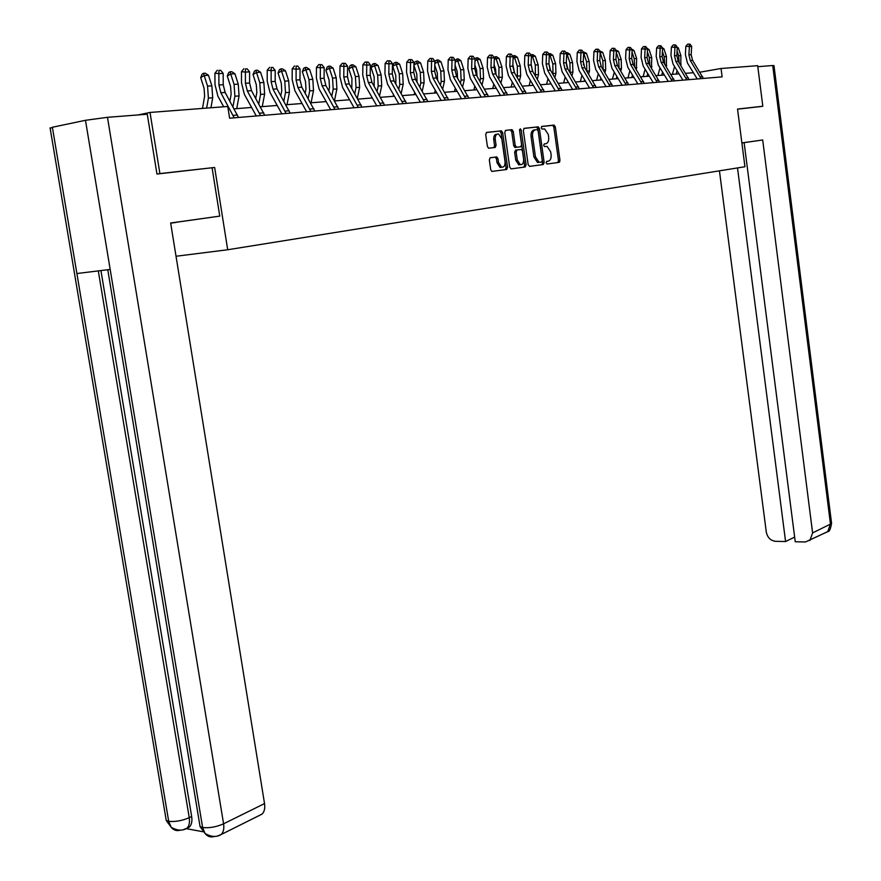 <?xml version="1.0" encoding="UTF-8"?>
<svg xmlns="http://www.w3.org/2000/svg" width="881" height="881" viewBox="0 0 881 881"><rect width="100%" height="100%" fill="white"/><g stroke="black" fill="none" stroke-linecap="round" stroke-linejoin="round"><path stroke-width="1.32" d="M546.099 162.798L547.09 164.009L559.116 162.368L559.975 160.364L555.327 126.842L553.94 125.091L541.837 126.412L541.22 127.811L542.013 129.033L544.656 128.945L548.279 134.474L548.665 137.282C548.951 140.938 548.015 143.085 545.857 143.724L544.282 143.911L543.665 145.321L544.447 146.521L547.156 146.422L550.702 151.895L551.088 154.693C551.385 158.349 550.449 160.507 548.29 161.168L546.716 161.377L546.099 162.798M490.265 157.71L489.307 159.813L490.717 169.67L491.862 171.421L506.641 169.493L507.577 167.401L502.644 132.624L501.454 130.851L486.653 132.392L485.695 134.485L487.402 146.422L488.57 148.206L495.144 147.49L496.091 145.398L495.254 139.517C495.056 135.696 496.19 133.868 498.624 134.022L501.785 138.769L505.044 161.697C505.22 165.573 504.064 167.412 501.575 167.203L498.525 162.544L497.985 158.712L496.829 156.95L490.265 157.71M50.162 128.406L52.375 127.26L76.889 273.528L110.18 269.432L85.479 120.301L107.471 117.316L147.27 114.222L156.961 174.042L214.645 167.467L159.901 173.579L150.012 112.46L138.042 114.937M214.645 167.467L227.694 249.752L744.941 166.74L737.54 109.068L762.814 106.238L757.682 65.679L721.043 68.498L699.855 72.209M150.012 112.46L227.761 106.469L229.6 118.208L722.123 76.867L721.043 68.498M528.16 164.637L529.602 166.377L543.28 164.527L544.161 162.489L539.425 128.582L538.28 126.842L524.25 128.318L523.336 130.355L528.16 164.637M525.197 166.983L511.156 168.888L509.681 167.126L504.758 132.392L505.694 130.333L512.07 129.694L513.249 131.456L515.22 145.475L516.684 147.259L520.671 146.775L521.585 144.715L519.537 130.19L520.374 128.769L521.189 130.003L526.1 164.912L525.197 166.983M176.035 256.25L227.694 249.752M760.732 106.568L762.814 106.238M159.901 173.579L157.534 173.986M693.413 72.716L685.583 73.332M679.053 73.839L670.97 74.478M664.362 74.995L656.015 75.656M649.33 76.173L640.696 76.856M633.935 77.385L625.014 78.09M618.176 78.629L608.958 79.356M602.031 79.896L592.495 80.645M585.48 81.206L575.634 81.977M568.52 82.539L558.334 83.332M551.132 83.904L540.593 84.73M533.302 85.303L522.4 86.162M515.011 86.745L503.723 87.637M496.234 88.221L484.539 89.146M476.951 89.741L464.849 90.688M457.151 91.294L444.619 92.285M436.822 92.89L423.827 93.915M415.909 94.542L402.452 95.6M394.424 96.227L380.46 97.328M372.322 97.967L357.84 99.113M349.57 99.762L334.549 100.941M326.157 101.601L310.564 102.824M302.051 103.495L285.851 104.773M277.207 105.445L260.391 106.777M251.603 107.46L234.126 108.837M557.761 162.556L558.477 160.584L553.83 127.084L552.706 125.355L541.573 126.523M548.29 161.168L546.583 161.421M541.925 164.703L542.663 162.71L537.928 128.835L536.507 127.073L523.92 128.439M541.65 162.06L542.267 160.628L538.104 130.84L537.3 129.628L535.428 129.793C533.225 130.41 532.267 132.568 532.565 136.269L535.428 156.73L538.963 162.192L541.65 162.06L539.976 162.28M535.196 129.826L533.93 130.036C531.728 130.652 530.769 132.811 531.056 136.511L532.565 136.269M538.467 162.5L537.454 162.412L533.919 156.95L531.056 136.511M505.353 130.454L511.773 129.672M520.671 146.775L514.856 147.457L513.711 145.717L511.729 131.709L510.264 129.914M523.832 167.159L524.591 165.132L519.526 129.694M517.279 160.001L520.275 164.626C522.686 164.802 523.799 162.985 523.622 159.175L522.499 151.213L521.354 149.473L517.07 149.935L516.145 152.006L517.279 160.001L515.759 160.232L518.766 164.846L520.429 164.659M517.07 149.935L515.55 150.166L514.636 152.237L516.145 152.006M515.759 160.232L514.636 152.237M501.774 167.258L500.056 167.434L497.016 162.776L496.466 158.943L495.309 157.181L490.023 157.776M496.95 134.231C494.593 134.231 493.525 136.07 493.734 139.76L495.254 139.517M493.911 147.634L494.571 145.64L493.734 139.76M505.276 169.681L506.057 167.632L501.124 132.877L499.637 131.071L486.301 132.513M689.107 79.642L678.216 61.329L676.828 55.624L677.291 47.244L678.359 47.959L680.903 55.646L680.793 65.513M678.359 47.959L677.247 48.026M677.082 51.153L678.612 55.789L679.185 62.892M677.104 70.656L676.145 74.07M678.634 73.167L678.436 73.894M672.368 74.367L674.571 66.516M701.1 78.64L690.286 60.503L688.909 54.853L689.383 46.55L685.858 46.253L685.385 54.545L687.444 63.003L697.245 78.96M703.368 78.442L692.565 60.349L691.189 54.699L691.662 46.418L689.383 46.55L689.129 44.215L690.043 44.171L687.72 44.105L689.129 44.215M687.72 44.105L685.858 46.253M691.662 46.418L690.043 44.171M741.89 142.953L746.427 142.293L741.879 142.92M809.87 540.538L812.601 532.917L830.453 524.096L827.733 531.617L805.476 541.98L795.246 541.76L744.126 142.645L741.89 142.986M744.126 142.645L762.693 139.98L812.601 532.917M741.879 142.898L762.693 139.98M719.436 170.826L766.294 532.058C767.483 537.575 770.567 540.659 775.522 541.319L785.577 541.54L737.518 167.93M772.725 65.524L773.981 65.601L831.488 522.653L830.453 524.096L772.725 65.524L757.803 66.681M794.651 537.102L785.577 541.54M760.975 106.535L737.551 109.156M212.101 167.886L219.754 216.12L170.661 223.058M219.754 216.12L170.65 223.003L264.531 803.582C265.203 808.317 264.377 811.819 262.075 814.099L259.366 815.454M176.244 222.265L170.683 223.201M176.266 222.397L170.683 223.179M85.479 120.301L52.375 127.26M186.42 828.68L203.236 831.785M100.941 270.566L191.662 816.511C192.366 821.356 191.573 824.891 189.294 827.138L186.739 828.382M199.569 823.592L200.064 826.598L202.619 827.501L205.031 833.448C207.63 836.675 210.856 837.655 214.733 836.388M165.771 817.634L166.245 820.464L168.689 821.312L171.167 827.248C173.722 830.343 176.905 831.279 180.704 830.078M662.369 47.794L663.922 48.807L666.488 56.571L666.311 66.857M663.922 48.807L662.545 48.884M662.413 51.472L664.153 56.725L664.681 64.192M662.578 72.066L661.697 75.204M657.909 75.502L660.012 67.87M647.061 48.301L649.143 49.666L651.742 57.518L651.488 68.233M649.143 49.666L647.502 49.754M647.403 51.781L649.352 57.672L649.848 65.524M647.7 73.508L646.918 76.372M643.097 76.669L645.123 69.269M686.795 79.841L675.892 61.494L674.494 55.778L674.956 47.387L671.41 47.078L670.959 55.459L673.04 64.027L682.929 80.16M675.65 44.964L677.291 47.244L674.956 47.387L674.714 45.019L675.65 44.964L673.304 44.898L674.714 45.019M673.304 44.898L671.41 47.078M672.159 81.063L661.168 62.496L659.748 56.714L660.199 48.235L656.631 47.926L656.191 56.406L658.305 65.062L668.272 81.393M674.527 80.865L663.547 62.342L662.138 56.571L662.589 48.092L660.199 48.235L659.968 45.845L660.926 45.79L658.548 45.724L659.968 45.845M658.548 45.724L656.631 47.926M662.589 48.092L660.926 45.79M631.49 48.962L634.023 50.547L636.655 58.498L636.335 69.654M634.023 50.547L632.095 50.658M632.029 52.078L634.199 58.653L634.65 66.901M632.481 74.995L631.787 77.561M627.955 77.858L629.882 70.7M615.709 49.854L618.55 51.439L621.204 59.49L621.468 68.652L620.808 71.13M618.55 51.439L616.326 51.572M616.293 52.353L618.693 59.644L619.101 68.3M616.909 76.526L616.304 78.772M612.449 79.081L614.288 72.187M599.543 50.779L602.703 52.364L605.39 60.503L605.676 69.786L604.917 72.649M602.703 52.364L600.17 52.508M600.159 52.607L602.824 60.668L603.166 69.742M600.952 78.112L600.457 80.028M596.58 80.325L598.309 73.729M657.182 82.318L646.092 63.542L644.661 57.683L645.101 49.105L641.511 48.796L641.082 57.364L643.218 66.13L653.262 82.649M659.605 82.12L648.526 63.366L647.106 57.529L647.546 48.962L645.101 49.105L644.87 46.682L645.85 46.627L643.438 46.561L644.87 46.682M643.438 46.561L641.511 48.796M647.546 48.962L645.85 46.627M641.842 83.607L630.653 64.599L629.21 58.675L629.64 49.986L626.028 49.677L625.609 58.355L627.779 67.22L637.91 83.937M644.319 83.398L633.153 64.423L631.71 58.52L632.14 49.843L629.64 49.986L629.419 47.541L630.422 47.486L627.977 47.42L629.419 47.541M627.977 47.42L626.028 49.677M632.14 49.843L630.422 47.486M626.127 84.928L614.85 65.679L613.385 59.699L613.804 50.9L610.17 50.58L609.762 59.357L611.965 68.333L622.173 85.259M628.671 84.719L617.416 65.502L615.951 59.534L616.37 50.757L613.804 50.9L613.594 48.422L614.619 48.367L612.141 48.301L613.594 48.422M612.141 48.301L610.17 50.58M616.37 50.757L614.619 48.367M583.629 65.029L583.409 63.994M582.969 51.715L586.482 53.312L589.191 61.549L589.499 70.932L588.64 74.213M586.482 53.312L583.839 53.466L586.559 61.714L586.845 71.218M584.621 79.753L584.213 81.305M580.315 81.603L581.956 75.314M610.037 86.283L598.662 66.791L597.186 60.734L597.582 51.836L593.937 51.516L593.541 60.393L595.765 69.478L606.062 86.613M612.647 86.063L601.283 66.615L599.807 60.569L600.203 51.682L597.582 51.836L597.384 49.325L598.43 49.27L595.919 49.193L597.384 49.325M595.919 49.193L593.937 51.516M600.203 51.682L598.43 49.27M567.1 67.43L566.307 63.751M566.043 52.761L567.309 52.607L569.853 54.281L572.595 62.617L572.914 72.121L571.956 75.832M569.853 54.281L567.155 54.435L569.897 62.793L570.117 72.738M567.882 81.448L567.584 82.605M563.664 82.913L565.195 76.944M566.23 52.673L567.155 54.435L566.637 54.688M593.552 87.659L582.077 67.936L580.579 61.802L580.953 52.794L577.286 52.464L576.912 61.461L579.158 70.645L589.554 88.001M596.217 87.439L584.764 67.749L583.266 61.626L583.651 52.64L580.953 52.794L580.766 50.25L581.845 50.195L579.302 50.118L580.766 50.25M579.302 50.118L577.286 52.464M583.651 52.64L581.845 50.195M550.03 69.302L548.918 63.95M548.709 53.851L550.24 53.576L552.816 55.272L555.592 63.707L555.933 73.332L554.865 77.517M552.816 55.272L550.041 55.426L552.827 63.895L552.971 74.323M550.724 83.199L550.537 83.948M546.594 84.257L548.015 78.64M549.127 53.642L550.041 55.426L549.226 55.844M576.648 89.08L565.073 69.103L563.554 62.892L563.917 53.774L560.228 53.433L559.864 62.54L562.144 71.846L572.628 89.422M579.379 88.849L567.827 68.916L566.307 62.716L566.681 53.62L563.917 53.774L563.741 51.197L564.842 51.142L562.265 51.065L563.741 51.197M562.265 51.065L560.228 53.433M566.681 53.62L564.842 51.142M532.509 71.064L531.122 64.236M530.935 54.985L532.741 54.578L535.351 56.285L538.148 64.831L538.511 74.577L537.344 79.246M535.351 56.285L532.509 56.45L535.318 65.018L535.395 75.953M529.107 85.633L530.406 80.402M531.606 54.644L532.509 56.45L531.386 57.023M559.644 162.049L559.699 160.397M559.314 90.534L547.641 70.304L546.099 64.005L546.451 54.776L542.74 54.435L542.399 63.652L544.711 73.079L555.272 90.875M562.122 90.303L550.46 70.106L548.929 63.828L549.281 54.611L546.451 54.776L546.275 52.166L547.409 52.111L544.799 52.034L546.275 52.166M544.799 52.034L542.74 54.435M549.281 54.611L547.409 52.111M514.515 72.804L512.863 64.5M512.709 56.142L514.79 55.591L517.433 57.32L520.275 65.987L520.66 75.843L519.383 81.052M517.433 57.32L514.526 57.496L517.367 66.174L517.367 77.638M511.167 87.043L512.346 82.219M513.634 55.657L514.526 57.496L513.072 58.245M541.54 92.031L529.756 71.526L528.193 65.161L528.534 55.811L524.801 55.459L524.481 64.798L526.816 74.345L537.476 92.362M544.414 91.789L532.653 71.328L531.1 64.974L531.43 55.646L528.534 55.811L528.369 53.168L529.536 53.102L526.882 53.036L528.369 53.168M526.882 53.036L524.801 55.459M531.43 55.646L529.536 53.102M496.047 74.566L495.551 69.103L494.12 64.742M493.999 57.331L496.388 56.637L499.064 58.388L501.939 67.165L502.346 77.154L500.948 82.913M499.064 58.388L496.08 58.564L498.954 67.352L498.877 79.389M492.765 88.496L493.823 84.113M495.188 56.714L496.08 58.564L494.285 59.501M523.292 93.562L511.421 72.793L509.835 66.339L510.143 56.869L506.399 56.516L506.09 65.965L508.469 75.634L519.217 93.904M526.254 93.309L514.394 72.583L512.808 66.141L513.127 56.692L510.143 56.869L510 54.193L511.189 54.126L508.502 54.049L510 54.193M508.502 54.049L506.399 56.516M513.127 56.692L511.189 54.126M477.084 76.372L476.643 70.348L474.87 64.941M474.859 58.642L477.502 57.717L480.211 59.49L483.118 68.377L483.548 78.486L482.039 84.851M480.211 59.49L477.15 59.666L480.057 68.575L480.497 78.706L479.903 81.195M473.89 89.983L474.815 86.074M476.269 57.783L477.15 59.666L474.991 60.8M504.571 95.126L492.589 74.081L490.981 67.54L491.279 57.959L487.512 57.595L487.226 67.165L489.638 76.966L500.474 95.467M507.61 94.873L495.64 73.872L494.043 67.352L494.34 57.783L491.279 57.959L491.146 55.239L492.369 55.173L489.638 55.096L491.146 55.239M489.638 55.096L487.512 57.595M494.34 57.783L492.369 55.173M457.591 78.211L457.228 71.614L455.103 65.095M455.235 60.249L458.109 58.818L460.862 60.613L463.802 69.621L464.265 79.863L462.624 86.867M460.862 60.613L457.713 60.8L460.653 69.819L461.126 80.094L460.422 83.078M454.519 91.503L455.301 88.1M456.854 58.884L457.713 60.8L455.18 62.133M485.354 96.745L473.262 75.414L471.632 68.784L471.908 59.071L468.13 58.697L467.855 68.399L470.3 78.332L481.235 97.086M488.47 96.481L476.401 75.193L474.771 68.586L475.046 58.884L471.908 59.071L471.787 56.318L473.042 56.252L470.278 56.175L471.787 56.318M470.278 56.175L468.13 58.697M475.046 58.884L473.042 56.252M437.571 80.094L437.306 72.914L434.796 65.216M434.862 62.463L435.544 60.756L436.91 60.018L438.209 59.952L440.996 61.769L443.969 70.898L444.453 81.283L442.691 88.959M440.996 61.769L437.758 61.956L440.742 71.108L441.227 81.515L440.423 85.028M434.63 93.067L435.269 90.214M436.91 60.018L437.758 61.956L434.829 63.52M465.609 98.397L453.418 76.779L451.766 70.062L452.019 60.216L448.209 59.842L447.966 69.676L450.444 79.731L461.479 98.749M468.813 98.132L456.633 76.559L454.981 69.852L455.235 60.029L452.019 60.216L451.909 57.43L453.197 57.353L450.389 57.276L451.909 57.43M450.389 57.276L448.209 59.842M455.235 60.029L453.197 57.353M416.999 82.065L416.834 74.257L413.916 65.282M413.927 64.754L415.05 61.934L416.427 61.185L417.759 61.108L420.589 62.958L423.596 72.209L424.113 82.726L422.219 91.128M420.589 62.958L417.264 63.146L420.281 72.418L420.799 82.968L419.885 87.065M414.191 94.674L414.698 92.417M416.427 61.185L417.264 63.146L413.916 64.952M445.323 100.104L433.023 78.178L431.349 71.372L431.569 61.395L427.759 61.009L427.538 70.976L430.049 81.173L441.183 100.445M448.616 99.828L436.326 77.946L434.652 71.163L434.884 61.196L431.569 61.395L431.481 58.564L432.813 58.487L429.961 58.41L431.481 58.564M429.961 58.41L427.759 61.009M434.884 61.196L432.813 58.487M395.866 84.102L395.8 75.634L392.75 66.251L394.005 63.135L395.382 62.386L396.747 62.309L399.622 64.181L402.661 73.552L403.201 84.224L401.185 93.397M399.622 64.181L396.208 64.379L399.247 73.773L399.798 84.466L398.774 89.168M393.201 96.326L393.554 94.708M395.382 62.386L396.208 64.379L392.75 66.251M424.477 101.855L412.066 79.62L410.37 72.716L410.568 62.595L406.736 62.21L406.537 72.308L409.081 82.649L420.314 102.196M427.858 101.568L415.469 79.389L413.762 72.495L413.971 62.408L410.568 62.595L410.491 59.732L411.856 59.655L408.96 59.578L410.491 59.732M408.96 59.578L406.736 62.21M413.971 62.408L411.856 59.655M374.139 86.228L374.172 77.043L371.088 67.54L372.366 64.379L373.742 63.608L375.152 63.531L378.059 65.436L381.143 74.94L381.715 85.754L379.568 95.754M378.059 65.436L374.546 65.635L377.641 75.16L378.213 86.008L377.068 91.371M371.628 98.022L371.826 97.097M373.742 63.608L374.546 65.635L371.088 67.54M403.046 103.65L390.525 81.096L388.796 74.103L388.962 63.839L385.118 63.443L384.942 73.685L387.53 84.169L398.862 104.002M406.515 103.352L394.016 80.865L392.287 73.872L392.463 63.641L388.962 63.839L388.906 60.932L390.305 60.855L387.365 60.778L388.906 60.932M387.365 60.778L385.118 63.443M392.463 63.641L390.305 60.855M351.805 88.441L351.937 78.497L348.821 68.85L350.109 65.646L351.497 64.875L352.94 64.798L355.891 66.725L359.019 76.361L359.624 87.329L357.334 98.22M355.891 66.725L352.279 66.934L355.406 76.592L356.023 87.582L354.757 93.661M351.497 64.875L352.279 66.934L348.821 68.85M380.999 105.5L368.357 82.627L366.606 75.524L366.749 65.117L362.884 64.72L362.741 75.105L365.373 85.732L376.793 105.852M384.568 105.202L371.947 82.374L370.196 75.292L370.35 64.908L366.749 65.117L366.705 62.166L368.148 62.088L365.163 62.011L366.705 62.166M365.163 62.011L362.884 64.72M370.35 64.908L368.148 62.088M328.822 90.754L329.494 87.417L329.065 79.995L325.904 70.216L327.225 66.956L328.613 66.185L330.1 66.097L333.095 68.046L336.245 77.825L336.894 88.948L334.461 100.797M333.095 68.046L329.373 68.266L332.544 78.068L333.194 89.212L331.796 96.04M328.613 66.185L329.373 68.266L325.904 70.216M358.303 107.405L345.55 84.191L343.766 76.988L343.887 66.438L340 66.02L339.89 76.559L342.566 87.34L354.085 107.757M361.981 107.097L349.25 83.937L347.477 76.746L347.599 66.218L343.887 66.438L343.865 63.443L345.352 63.355L342.313 63.278L343.865 63.443M342.313 63.278L340 66.02M347.599 66.218L345.352 63.355M305.167 93.166L305.982 89.058L305.52 81.537L302.326 71.614L303.659 68.311L305.057 67.518L306.588 67.43L309.627 69.412L312.821 79.334L313.504 90.622L311.07 102.791M309.627 69.412L305.795 69.632L309 79.587L309.694 90.886L308.174 98.54M305.057 67.518L305.795 69.632L302.326 71.614M334.945 109.365L322.083 85.798L320.266 78.497L320.354 67.793L316.455 67.374L316.378 78.057L319.087 89.003L330.716 109.718M338.733 109.046L325.893 85.545L324.087 78.255L324.175 67.573L320.354 67.793L320.354 64.754L321.884 64.665L318.79 64.588L320.354 64.754M318.79 64.588L316.455 67.374M324.175 67.573L321.884 64.665M280.819 95.699L281.766 90.754L281.281 83.122L278.044 73.046L279.409 69.698L280.797 68.894L282.372 68.806L285.466 70.821L288.704 80.887L289.42 92.34L287.019 104.674M285.466 70.821L281.524 71.042L284.772 81.14L285.488 92.615L283.847 101.15M280.797 68.894L281.524 71.042L278.044 73.046M310.883 111.38L297.91 87.461L296.071 80.05L296.115 69.181L292.206 68.762L292.162 79.598L294.915 90.699L306.643 111.733M314.792 111.05L301.831 87.197L299.992 79.797L300.047 68.96L296.115 69.181L296.137 66.097L297.712 66.009L296.137 66.097M294.573 65.932L292.206 68.762M300.047 68.96L297.712 66.009M255.732 98.342L256.823 92.505L256.316 84.752L253.034 74.533L254.422 71.13L255.82 70.315L257.439 70.227L260.578 72.264L263.86 82.484L264.619 94.102L262.252 106.623M260.578 72.264L256.514 72.506L259.807 82.748L260.567 94.388L258.794 103.87M255.82 70.315L256.514 72.506L253.034 74.533M286.105 113.462L273 89.179L271.128 81.647L271.15 70.623L267.218 70.183L267.218 81.184L270.015 92.461L281.843 113.814M290.124 113.12L277.041 88.893L275.18 81.382L275.202 70.392L271.15 70.623L271.194 67.485L272.813 67.397L271.194 67.485M269.619 67.319L267.218 70.183M275.202 70.392L272.813 67.397M229.897 101.117L231.13 94.311L230.591 86.437L227.265 76.052L228.675 72.605L230.073 71.779L231.747 71.691L234.93 73.762L238.255 84.136L239.059 95.93L236.725 108.638M234.93 73.762L230.745 74.004L234.082 84.4L234.886 96.227L232.969 106.733M230.073 71.779L230.745 74.004L227.265 76.052M260.545 115.609L247.33 90.941L245.425 83.299L245.403 72.099L241.471 71.658L241.504 82.825L244.345 94.278L256.283 115.962M264.696 115.257L251.492 90.655L249.598 83.023L249.587 71.868L245.403 72.099L245.469 68.916L247.143 68.828L245.469 68.916M243.894 68.74L241.471 71.658M249.587 71.868L247.143 68.828M202.487 108.418L204.634 96.161L204.062 88.177L200.692 77.627L202.134 74.125L203.533 73.288L205.251 73.189L208.489 75.292L211.858 85.831L212.706 97.802L210.944 107.768M208.489 75.292L204.172 75.546L207.553 86.118L208.401 98.11L206.65 108.099M203.533 73.288L204.172 75.546L200.692 77.627M234.192 117.823L220.856 92.758L218.929 84.994L218.862 73.63L214.92 73.178L214.986 84.521L217.882 96.139L223.697 106.788M238.476 117.459L225.151 92.461L223.223 84.719L223.168 73.387L218.862 73.63L218.951 70.392L220.679 70.304L218.951 70.392M229.467 117.338L229.919 118.175M217.376 70.216L214.92 73.178M223.168 73.387L220.679 70.304M544.359 143.955L545.857 143.724M552.442 125.344L553.94 125.091M553.83 127.084L555.327 126.842M558.477 160.584L559.975 160.364M536.507 127.073L538.005 126.82M537.928 128.835L539.425 128.582M542.663 162.71L544.161 162.489M533.919 156.95L535.428 156.73M511.729 131.709L513.249 131.456M513.711 145.717L515.22 145.475M515.176 147.49L516.684 147.259M519.68 130.256L521.189 130.003M524.591 165.132L526.1 164.912M494.968 157.148L496.488 156.917M496.466 158.943L497.985 158.712M497.016 162.776L498.525 162.544M494.571 145.64L496.091 145.398M499.637 131.071L501.146 130.817M501.124 132.877L502.644 132.624M506.057 167.632L507.577 167.401M680.903 55.646L678.612 55.789M681.101 64.401L680.143 64.467M690.286 60.503L692.565 60.349M688.909 54.853L691.189 54.699M700.351 76.867L702.609 76.68M831.576 523.215C830.596 529.096 829.307 531.904 827.733 531.617L825.31 532.829M107.471 117.316L223.576 823.801L264.531 803.582M98.298 270.896L189.239 817.678L191.662 816.511M171.167 827.248C177.125 830.695 182.367 831.047 186.871 828.316C189.118 826.202 189.9 822.656 189.239 817.678C181.971 820.795 175.132 822.006 168.689 821.312L76.889 273.528M110.18 269.432L202.619 827.501C209.26 828.25 216.252 827.017 223.576 823.801C224.281 828.647 223.477 832.226 221.175 834.516L217.574 835.959M189.294 827.138L183.501 829.638M666.488 56.571L664.153 56.725M666.708 65.425L665.485 65.513M651.742 57.518L649.352 57.672M651.973 66.482L650.486 66.582M675.892 61.494L678.216 61.329M674.494 55.778L676.828 55.624M686.046 78.046L688.358 77.847M661.168 62.496L663.547 62.342M659.748 56.714L662.138 56.571M671.399 79.246L673.767 79.059M636.655 58.498L634.199 58.653M636.897 67.551L635.135 67.683M621.204 59.49L618.693 59.644M621.468 68.652L619.409 68.806M605.39 60.503L602.824 60.668M605.676 69.786L603.298 69.951M646.092 63.542L648.526 63.366M644.661 57.683L647.106 57.529M656.411 80.49L658.834 80.292M630.653 64.599L633.153 64.423M629.21 58.675L631.71 58.52M641.06 81.757L643.548 81.548M614.85 65.679L617.416 65.502M613.385 59.699L615.951 59.534M625.345 83.045L627.889 82.836M589.191 61.549L586.559 61.714M589.499 70.932L586.867 71.119M598.662 66.791L601.283 66.615M597.186 60.734L599.807 60.569M609.245 84.378L611.855 84.158M572.595 62.617L569.897 62.793M572.914 72.121L570.227 72.308M582.077 67.936L584.764 67.749M580.579 61.802L583.266 61.626M592.748 85.732L595.413 85.512M555.592 63.707L552.827 63.895M555.933 73.332L553.169 73.53M565.073 69.103L567.827 68.916M563.554 62.892L566.307 62.716M575.833 87.131L578.575 86.9M538.148 64.831L535.318 65.018M538.511 74.577L535.681 74.775M547.641 70.304L550.46 70.106M546.099 64.005L548.929 63.828M558.499 88.563L561.307 88.331M520.275 65.987L517.367 66.174M520.66 75.843L517.753 76.052M529.756 71.526L532.653 71.328M528.193 65.161L531.1 64.974M540.703 90.027L543.588 89.785M501.939 67.165L498.954 67.352M502.346 77.154L499.362 77.363M511.421 72.793L514.394 72.583M509.835 66.339L512.808 66.141M522.455 91.525L525.417 91.283M483.118 68.377L480.057 68.575M483.548 78.486L480.497 78.706M492.589 74.081L495.64 73.872M490.981 67.54L494.043 67.352M503.734 93.078L506.762 92.824M463.802 69.621L460.653 69.819M464.265 79.863L461.126 80.094M473.262 75.414L476.401 75.193M471.632 68.784L474.771 68.586M484.495 94.663L487.611 94.399M443.969 70.898L440.742 71.108M444.453 81.283L441.227 81.515M453.418 76.779L456.633 76.559M451.766 70.062L454.981 69.852M464.75 96.282L467.954 96.018M423.596 72.209L420.281 72.418M424.113 82.726L420.799 82.968M433.023 78.178L436.326 77.946M431.349 71.372L434.652 71.163M444.453 97.956L447.746 97.692M402.661 73.552L399.247 73.773M403.201 84.224L399.798 84.466M412.066 79.62L415.469 79.389M410.37 72.716L413.762 72.495M423.596 99.674L426.977 99.399M381.143 74.94L377.641 75.16M381.715 85.754L378.213 86.008M390.525 81.096L394.016 80.865M388.796 74.103L392.287 73.872M402.154 101.447L405.634 101.161M359.019 76.361L355.406 76.592M359.624 87.329L356.023 87.582M368.357 82.627L371.947 82.374M366.606 75.524L370.196 75.292M380.096 103.264L383.675 102.967M336.245 77.825L332.544 78.068M336.894 88.948L333.194 89.212M345.55 84.191L349.25 83.937M343.766 76.988L347.477 76.746M357.4 105.136L361.078 104.839M312.821 79.334L309 79.587M313.504 90.622L309.694 90.886M322.083 85.798L325.893 85.545M320.266 78.497L324.087 78.255M334.02 107.064L337.819 106.755M288.704 80.887L284.772 81.14M289.42 92.34L285.488 92.615M297.91 87.461L301.831 87.197M296.071 80.05L299.992 79.797M309.958 109.046L313.867 108.726M263.86 82.484L259.807 82.748M264.619 94.102L260.567 94.388M273 89.179L277.041 88.893M271.128 81.647L275.18 81.382M285.158 111.094L289.188 110.764M238.255 84.136L234.082 84.4M239.059 95.93L234.886 96.227M247.33 90.941L251.492 90.655M245.425 83.299L249.598 83.023M259.598 113.197L263.749 112.856M211.858 85.831L207.553 86.118M212.706 97.802L208.401 98.11M220.856 92.758L225.151 92.461M218.929 84.994L223.223 84.719M233.234 115.378L237.518 115.026M552.706 125.355L554.204 125.113M536.782 127.095L538.28 126.842M537.454 162.412L538.963 162.192M510.562 129.948L512.07 129.694M514.856 147.457L516.365 147.226M518.766 164.846L520.275 164.626M495.309 157.181L496.829 156.95M500.056 167.434L501.575 167.203M499.945 131.093L501.454 130.851M50.074 127.833L166.245 820.464L171.09 827.149M107.757 269.729L200.064 826.598L204.954 833.349M205.031 833.448C211.132 837.038 216.517 837.39 221.175 834.516L262.075 814.099"/></g></svg>
